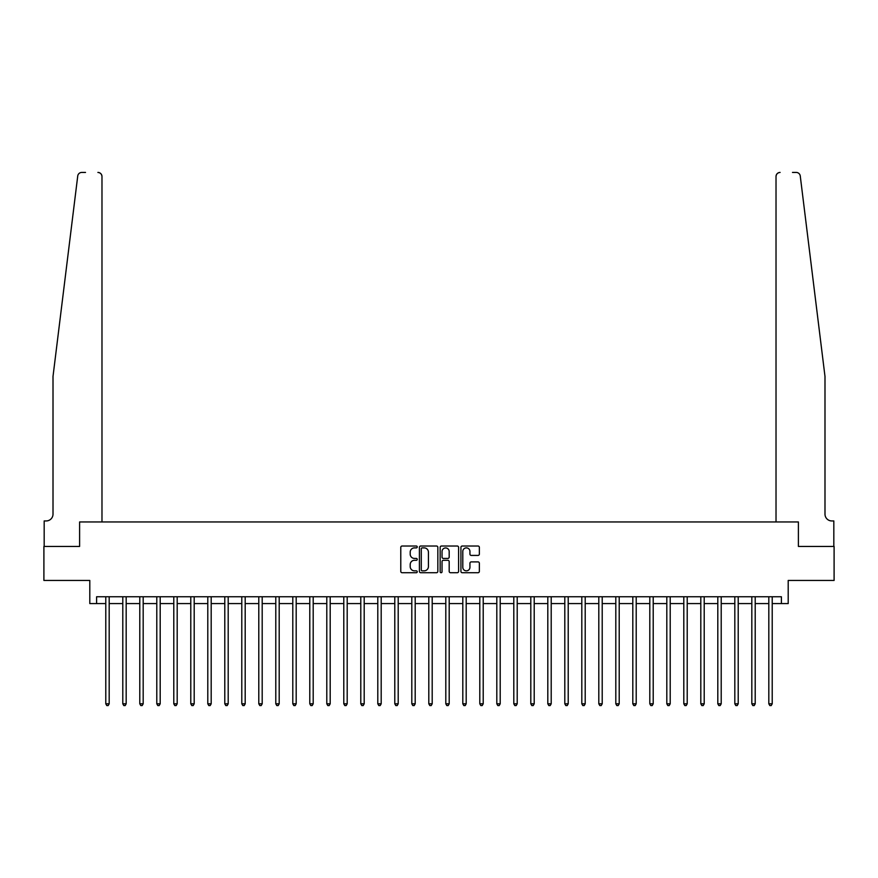 <?xml version="1.0" encoding="UTF-8"?>
<svg xmlns="http://www.w3.org/2000/svg" width="878" height="878" viewBox="0 0 878 878"><rect width="100%" height="100%" fill="white"/><g stroke="black" fill="none" stroke-linecap="round" stroke-linejoin="round"><path stroke-width="1.32" d="M417.237 546.95A0.933 0.933 0 0 0 416.304 546.017L402.124 546.017A1.339 1.339 0 0 0 400.785 547.356L400.785 571.38A1.339 1.339 0 0 0 402.124 572.719L416.304 572.719A0.933 0.933 0 0 0 417.237 571.787A0.933 0.933 0 0 0 416.304 570.843L414.471 570.843A4.269 4.269 0 0 1 410.202 566.573L410.202 564.576A4.269 4.269 0 0 1 414.471 560.296L416.304 560.296A0.933 0.933 0 0 0 417.237 559.363A0.933 0.933 0 0 0 416.304 558.43L414.471 558.43A4.269 4.269 0 0 1 410.202 554.161L410.202 552.152A4.269 4.269 0 0 1 414.471 547.883L416.304 547.883A0.933 0.933 0 0 0 417.237 546.95M478.016 555.423A1.339 1.339 0 0 0 479.355 554.095L479.355 547.356A1.339 1.339 0 0 0 478.016 546.017L462.267 546.017A1.339 1.339 0 0 0 460.928 547.356L460.928 571.38A1.339 1.339 0 0 0 462.267 572.719L478.016 572.719A1.339 1.339 0 0 0 479.355 571.38L479.355 563.237A1.339 1.339 0 0 0 478.016 561.898L471.277 561.898A1.339 1.339 0 0 0 469.939 563.237L469.939 567.276A3.567 3.567 0 0 1 466.372 570.843A3.567 3.567 0 0 1 462.794 567.276L462.794 551.461A3.567 3.567 0 0 1 466.372 547.883A3.567 3.567 0 0 1 469.939 551.461L469.939 554.095A1.339 1.339 0 0 0 471.277 555.423L478.016 555.423M85.517 172.428L81.786 172.428A4.083 4.083 0 0 0 77.736 176.006C80.139 171.737 80.139 171.737 77.736 176.006L53.009 376.432L53.009 514.146A6.804 6.804 0 0 1 46.216 520.939L44.174 520.939L44.174 546.445L79.602 546.445L43.9 546.445L43.9 580.446L89.797 580.446L89.797 603.57L96.602 603.57L96.602 596.766L781.398 596.766L781.398 603.57L788.203 603.57L788.203 580.446L834.1 580.446L834.1 546.445L798.398 546.445L798.398 521.96L776.02 521.96L776.02 176.511L776.02 521.96M101.98 521.96L101.98 176.511L101.98 521.96L79.602 521.96L79.602 546.445L79.602 521.96L798.398 521.96L798.398 546.445L833.826 546.445L833.826 520.939L831.784 520.939A6.804 6.804 0 0 1 824.991 514.146A6.804 6.804 0 0 0 831.784 520.939M437.837 547.356A1.339 1.339 0 0 0 436.498 546.017L420.749 546.017A1.339 1.339 0 0 0 419.41 547.356L419.41 571.38A1.339 1.339 0 0 0 420.749 572.719L436.498 572.719A1.339 1.339 0 0 0 437.837 571.38L437.837 547.356M441.502 546.017L457.251 546.017A1.339 1.339 0 0 1 458.59 547.356L458.59 571.38A1.339 1.339 0 0 1 457.251 572.719L450.513 572.719A1.339 1.339 0 0 1 449.185 571.38L449.185 561.635A1.339 1.339 0 0 0 447.846 560.296L443.368 560.296A1.339 1.339 0 0 0 442.04 561.635L442.04 571.787A0.933 0.933 0 0 1 441.107 572.719A0.933 0.933 0 0 1 440.163 571.787L440.163 547.356A1.339 1.339 0 0 1 441.502 546.017M96.602 603.57L105.788 603.57M109.179 603.57L122.788 603.57M126.18 603.57L139.789 603.57M143.18 603.57L156.789 603.57M160.191 603.57L173.789 603.57M177.191 603.57L190.789 603.57M194.192 603.57L207.79 603.57M211.192 603.57L224.79 603.57M228.192 603.57L241.79 603.57M245.192 603.57L258.791 603.57M262.193 603.57L275.791 603.57M279.193 603.57L292.791 603.57M296.193 603.57L309.791 603.57M313.194 603.57L326.792 603.57M330.194 603.57L343.792 603.57M347.194 603.57L360.792 603.57M364.194 603.57L377.792 603.57M381.195 603.57L394.793 603.57M398.195 603.57L411.804 603.57M415.195 603.57L428.804 603.57M432.195 603.57L445.804 603.57M449.196 603.57L462.805 603.57M466.196 603.57L479.805 603.57M483.207 603.57L496.805 603.57M500.208 603.57L513.806 603.57M517.208 603.57L530.806 603.57M534.208 603.57L547.806 603.57M551.208 603.57L564.806 603.57M568.209 603.57L581.807 603.57M585.209 603.57L598.807 603.57M602.209 603.57L615.807 603.57M619.21 603.57L632.808 603.57M636.21 603.57L649.808 603.57M653.21 603.57L666.808 603.57M670.21 603.57L683.808 603.57M687.211 603.57L700.809 603.57M704.211 603.57L717.809 603.57M721.211 603.57L734.82 603.57M738.211 603.57L751.82 603.57M755.212 603.57L768.821 603.57M772.212 603.57L781.398 603.57M422.208 547.883A0.933 0.933 0 0 0 421.275 548.816L421.275 569.91A0.933 0.933 0 0 0 422.208 570.843L424.151 570.843A4.269 4.269 0 0 0 428.42 566.573L428.42 552.152A4.269 4.269 0 0 0 424.151 547.883L422.208 547.883M449.185 551.527A3.567 3.567 0 0 0 445.607 547.949A3.567 3.567 0 0 0 442.04 551.527L442.04 557.102A1.339 1.339 0 0 0 443.368 558.43L447.846 558.43A1.339 1.339 0 0 0 449.185 557.102L449.185 551.527M109.355 596.766L109.278 596.941A1.361 1.361 90.3 0 0 109.179 597.446L109.179 703.805L105.788 703.805L105.788 597.446A1.361 1.361 90.3 0 0 105.689 596.941L105.612 596.766M109.179 703.805L108.159 705.572L106.798 705.572L105.788 703.805M101.98 176.511A4.083 4.083 0 0 0 97.897 172.428C100.355 172.681 101.716 174.042 101.98 176.511M53.009 514.146A6.804 6.804 0 0 1 46.216 520.939M816.079 304.205L800.264 176.006C797.861 171.737 797.861 171.737 800.264 176.006L824.991 376.432L824.991 514.146M792.483 172.428L796.214 172.428A4.083 4.083 0 0 1 800.264 176.006M780.103 172.428A4.083 4.083 0 0 0 776.02 176.511C776.284 174.042 777.645 172.681 780.103 172.428M126.355 596.766L126.278 596.941A1.361 1.361 0 0 0 126.18 597.446L126.18 703.805L122.788 703.805L122.788 597.446A1.361 1.361 0 0 0 122.69 596.941L122.613 596.766M126.18 703.805L125.159 705.572L123.809 705.572L122.788 703.805M143.355 596.766L143.279 596.941A1.361 1.361 0 0 0 143.18 597.446L143.18 703.805L139.789 703.805L139.789 597.446A1.361 1.361 0 0 0 139.69 596.941L139.613 596.766M143.18 703.805L142.17 705.572L140.809 705.572L139.789 703.805M160.356 596.766L160.279 596.941A1.361 1.361 0 0 0 160.191 597.446L160.191 703.805L156.789 703.805L156.789 597.446A1.361 1.361 0 0 0 156.69 596.941L156.613 596.766M160.191 703.805L159.17 705.572L157.81 705.572L156.789 703.805M177.356 596.766L177.29 596.941A1.361 1.361 0 0 0 177.191 597.446L177.191 703.805L173.789 703.805L173.789 597.446A1.361 1.361 0 0 0 173.69 596.941L173.614 596.766M177.191 703.805L176.171 705.572L174.81 705.572L173.789 703.805M194.356 596.766L194.29 596.941A1.361 1.361 0 0 0 194.192 597.446L194.192 703.805L190.789 703.805L190.789 597.446A1.361 1.361 0 0 0 190.691 596.941L190.625 596.766M194.192 703.805L193.171 705.572L191.81 705.572L190.789 703.805M211.357 596.766L211.291 596.941A1.361 1.361 0 0 0 211.192 597.446L211.192 703.805L207.79 703.805L207.79 597.446A1.361 1.361 0 0 0 207.691 596.941L207.625 596.766M211.192 703.805L210.171 705.572L208.81 705.572L207.79 703.805M228.357 596.766L228.291 596.941A1.361 1.361 0 0 0 228.192 597.446L228.192 703.805L224.79 703.805L224.79 597.446A1.361 1.361 0 0 0 224.691 596.941L224.625 596.766M228.192 703.805L227.172 705.572L225.811 705.572L224.79 703.805M245.357 596.766L245.291 596.941A1.361 1.361 0 0 0 245.192 597.446L245.192 703.805L241.79 703.805L241.79 597.446A1.361 1.361 0 0 0 241.691 596.941L241.626 596.766M245.192 703.805L244.172 705.572L242.811 705.572L241.79 703.805M262.357 596.766L262.292 596.941A1.361 1.361 0 0 0 262.193 597.446L262.193 703.805L258.791 703.805L258.791 597.446A1.361 1.361 0 0 0 258.692 596.941L258.626 596.766M262.193 703.805L261.172 705.572L259.811 705.572L258.791 703.805M279.358 596.766L279.292 596.941A1.361 1.361 0 0 0 279.193 597.446L279.193 703.805L275.791 703.805L275.791 597.446A1.361 1.361 0 0 0 275.692 596.941L275.626 596.766M279.193 703.805L278.172 705.572L276.811 705.572L275.791 703.805M296.358 596.766L296.292 596.941A1.361 1.361 0 0 0 296.193 597.446L296.193 703.805L292.791 703.805L292.791 597.446A1.361 1.361 0 0 0 292.692 596.941L292.626 596.766M296.193 703.805L295.173 705.572L293.812 705.572L292.791 703.805M313.358 596.766L313.292 596.941A1.361 1.361 0 0 0 313.194 597.446L313.194 703.805L309.791 703.805L309.791 597.446A1.361 1.361 0 0 0 309.693 596.941L309.627 596.766M313.194 703.805L312.173 705.572L310.812 705.572L309.791 703.805M330.358 596.766L330.293 596.941A1.361 1.361 0 0 0 330.194 597.446L330.194 703.805L326.792 703.805L326.792 597.446A1.361 1.361 0 0 0 326.693 596.941L326.627 596.766M330.194 703.805L329.173 705.572L327.812 705.572L326.792 703.805M347.359 596.766L347.293 596.941A1.361 1.361 0 0 0 347.194 597.446L347.194 703.805L343.792 703.805L343.792 597.446A1.361 1.361 0 0 0 343.693 596.941L343.627 596.766M347.194 703.805L346.173 705.572L344.813 705.572L343.792 703.805M364.359 596.766L364.293 596.941A1.361 1.361 0 0 0 364.194 597.446L364.194 703.805L360.792 703.805L360.792 597.446A1.361 1.361 0 0 0 360.693 596.941L360.628 596.766M364.194 703.805L363.174 705.572L361.813 705.572L360.792 703.805M381.359 596.766L381.293 596.941A1.361 1.361 0 0 0 381.195 597.446L381.195 703.805L377.792 703.805L377.792 597.446A1.361 1.361 0 0 0 377.694 596.941L377.628 596.766M381.195 703.805L380.174 705.572L378.813 705.572L377.792 703.805M398.371 596.766L398.294 596.941A1.361 1.361 0 0 0 398.195 597.446L398.195 703.805L394.793 703.805L394.793 597.446A1.361 1.361 0 0 0 394.705 596.941L394.628 596.766M398.195 703.805L397.174 705.572L395.813 705.572L394.793 703.805M415.371 596.766L415.294 596.941A1.361 1.361 0 0 0 415.195 597.446L415.195 703.805L411.804 703.805L411.804 597.446A1.361 1.361 0 0 0 411.705 596.941L411.628 596.766M415.195 703.805L414.175 705.572L412.814 705.572L411.804 703.805M432.371 596.766L432.294 596.941A1.361 1.361 0 0 0 432.195 597.446L432.195 703.805L428.804 703.805L428.804 597.446A1.361 1.361 0 0 0 428.705 596.941L428.629 596.766M432.195 703.805L431.175 705.572L429.825 705.572L428.804 703.805M449.371 596.766L449.295 596.941A1.361 1.361 0 0 0 449.196 597.446L449.196 703.805L445.804 703.805L445.804 597.446A1.361 1.361 0 0 0 445.706 596.941L445.629 596.766M449.196 703.805L448.175 705.572L446.825 705.572L445.804 703.805M466.372 596.766L466.295 596.941A1.361 1.361 0 0 0 466.196 597.446L466.196 703.805L462.805 703.805L462.805 597.446A1.361 1.361 0 0 0 462.706 596.941L462.629 596.766M466.196 703.805L465.186 705.572L463.825 705.572L462.805 703.805M483.372 596.766L483.295 596.941A1.361 1.361 0 0 0 483.207 597.446L483.207 703.805L479.805 703.805L479.805 597.446A1.361 1.361 0 0 0 479.706 596.941L479.629 596.766M483.207 703.805L482.187 705.572L480.826 705.572L479.805 703.805M500.372 596.766L500.306 596.941A1.361 1.361 0 0 0 500.208 597.446L500.208 703.805L496.805 703.805L496.805 597.446A1.361 1.361 0 0 0 496.707 596.941L496.641 596.766M500.208 703.805L499.187 705.572L497.826 705.572L496.805 703.805M517.372 596.766L517.307 596.941A1.361 1.361 0 0 0 517.208 597.446L517.208 703.805L513.806 703.805L513.806 597.446A1.361 1.361 0 0 0 513.707 596.941L513.641 596.766M517.208 703.805L516.187 705.572L514.826 705.572L513.806 703.805M534.373 596.766L534.307 596.941A1.361 1.361 0 0 0 534.208 597.446L534.208 703.805L530.806 703.805L530.806 597.446A1.361 1.361 0 0 0 530.707 596.941L530.641 596.766M534.208 703.805L533.187 705.572L531.827 705.572L530.806 703.805M551.373 596.766L551.307 596.941A1.361 1.361 0 0 0 551.208 597.446L551.208 703.805L547.806 703.805L547.806 597.446A1.361 1.361 0 0 0 547.707 596.941L547.642 596.766M551.208 703.805L550.188 705.572L548.827 705.572L547.806 703.805M568.373 596.766L568.307 596.941A1.361 1.361 0 0 0 568.209 597.446L568.209 703.805L564.806 703.805L564.806 597.446A1.361 1.361 0 0 0 564.708 596.941L564.642 596.766M568.209 703.805L567.188 705.572L565.827 705.572L564.806 703.805M585.374 596.766L585.308 596.941A1.361 1.361 0 0 0 585.209 597.446L585.209 703.805L581.807 703.805L581.807 597.446A1.361 1.361 0 0 0 581.708 596.941L581.642 596.766M585.209 703.805L584.188 705.572L582.827 705.572L581.807 703.805M602.374 596.766L602.308 596.941A1.361 1.361 0 0 0 602.209 597.446L602.209 703.805L598.807 703.805L598.807 597.446A1.361 1.361 0 0 0 598.708 596.941L598.642 596.766M602.209 703.805L601.189 705.572L599.828 705.572L598.807 703.805M619.374 596.766L619.308 596.941A1.361 1.361 0 0 0 619.21 597.446L619.21 703.805L615.807 703.805L615.807 597.446A1.361 1.361 0 0 0 615.708 596.941L615.643 596.766M619.21 703.805L618.189 705.572L616.828 705.572L615.807 703.805M636.374 596.766L636.309 596.941A1.361 1.361 0 0 0 636.21 597.446L636.21 703.805L632.808 703.805L632.808 597.446A1.361 1.361 0 0 0 632.709 596.941L632.643 596.766M636.21 703.805L635.189 705.572L633.828 705.572L632.808 703.805M653.375 596.766L653.309 596.941A1.361 1.361 0 0 0 653.21 597.446L653.21 703.805L649.808 703.805L649.808 597.446A1.361 1.361 0 0 0 649.709 596.941L649.643 596.766M653.21 703.805L652.189 705.572L650.828 705.572L649.808 703.805M670.375 596.766L670.309 596.941A1.361 1.361 0 0 0 670.21 597.446L670.21 703.805L666.808 703.805L666.808 597.446A1.361 1.361 0 0 0 666.709 596.941L666.643 596.766M670.21 703.805L669.19 705.572L667.829 705.572L666.808 703.805M687.375 596.766L687.309 596.941A1.361 1.361 0 0 0 687.211 597.446L687.211 703.805L683.808 703.805L683.808 597.446A1.361 1.361 0 0 0 683.71 596.941L683.644 596.766M687.211 703.805L686.19 705.572L684.829 705.572L683.808 703.805M704.386 596.766L704.31 596.941A1.361 1.361 0 0 0 704.211 597.446L704.211 703.805L700.809 703.805L700.809 597.446A1.361 1.361 0 0 0 700.71 596.941L700.644 596.766M704.211 703.805L703.19 705.572L701.829 705.572L700.809 703.805M721.387 596.766L721.31 596.941A1.361 1.361 0 0 0 721.211 597.446L721.211 703.805L717.809 703.805L717.809 597.446A1.361 1.361 0 0 0 717.721 596.941L717.644 596.766M721.211 703.805L720.19 705.572L718.83 705.572L717.809 703.805M738.387 596.766L738.31 596.941A1.361 1.361 0 0 0 738.211 597.446L738.211 703.805L734.82 703.805L734.82 597.446A1.361 1.361 0 0 0 734.721 596.941L734.645 596.766M738.211 703.805L737.191 705.572L735.83 705.572L734.82 703.805M755.387 596.766L755.31 596.941A1.361 1.361 0 0 0 755.212 597.446L755.212 703.805L751.82 703.805L751.82 597.446A1.361 1.361 0 0 0 751.722 596.941L751.645 596.766M755.212 703.805L754.191 705.572L752.841 705.572L751.82 703.805M772.388 596.766L772.311 596.941A1.361 1.361 0 0 0 772.212 597.446L772.212 703.805L768.821 703.805L768.821 597.446A1.361 1.361 0 0 0 768.722 596.941L768.645 596.766M772.212 703.805L771.202 705.572L769.841 705.572L768.821 703.805"/></g></svg>
